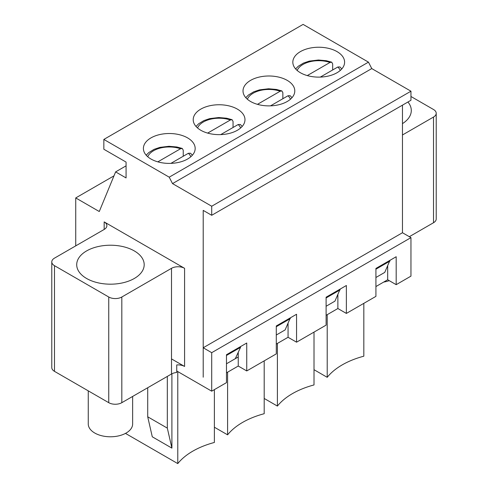 <?xml version="1.0" encoding="UTF-8"?>
<svg xmlns="http://www.w3.org/2000/svg" width="488" height="488" viewBox="0 0 488 488"><rect width="100%" height="100%" fill="white"/><g stroke="black" fill="none" stroke-linecap="round" stroke-linejoin="round"><path stroke-width="0.73" d="M332.676 69.973L332.676 63.934L331.712 62.171L329.986 62.464L307.269 75.585M320.341 77.092L337.83 66.996L339.977 66.96L341.82 68.924M282.863 98.735L282.863 92.696L281.899 90.933L280.173 91.226L257.457 104.341M270.529 105.853L288.018 95.752L290.165 95.715L292.007 97.685M233.05 127.49L233.05 121.451L232.087 119.688L230.36 119.987L207.644 133.102M220.716 134.615L238.205 124.513L240.352 124.477L242.194 126.441M183.238 156.251L183.238 150.213L182.274 148.45L180.548 148.742L157.831 161.857M170.904 163.37L188.392 153.275L190.54 153.232L192.382 155.202M389.229 280.655A22.186 12.81 180 0 1 383.684 282.07M132.638 396.439L132.638 423.968A22.186 12.81 180 0 1 118.938 435.808A22.186 12.81 180 0 1 94.757 433.027A22.186 12.81 180 0 1 88.261 423.968L88.261 390.858M433.509 222.735A9.248 5.337 0 0 0 436.217 218.959L436.217 113.283A9.248 5.337 180 0 1 433.509 117.059L433.509 222.735L409.322 236.698M226.481 355.471L240.535 347.352L240.535 346.602M238.248 352.312L238.248 356.978L235.308 358.68L240.535 347.352M171.501 374.003L121.823 402.685L121.823 297.009L171.501 268.321L171.501 374.003A9.248 5.337 0 0 1 176.735 372.49L176.735 364.945A9.248 5.337 180 0 1 184.58 366.451L171.501 358.906M384.745 272.402L375.919 277.495L384.745 272.402L389.973 260.324M334.933 301.157L326.106 306.257L334.933 301.157L340.16 289.085M285.12 329.918L276.293 335.012L285.12 329.918L290.348 317.84M235.308 358.68L226.481 363.774L238.248 356.978L238.248 366.037L246.745 370.941L276.293 353.885L276.293 325.954L296.558 314.254L296.558 342.186L326.106 325.124L326.106 297.198L346.37 285.498L346.37 313.424L375.919 296.368L375.919 268.437L396.183 256.737L396.183 284.669L410.957 276.135L410.957 237.638L211.707 352.678L203.209 347.767L203.209 377.206L203.209 210.389L211.707 215.293L410.957 100.26L410.957 91.201L371.764 68.576L368.464 62.141L303.097 24.4L103.846 139.434L169.214 177.174L172.52 183.61L211.707 206.235L211.707 215.293M171.501 268.321A9.248 5.337 180 0 1 184.58 268.321L184.58 366.451M54.491 371.356L54.491 265.679A9.248 5.337 180 0 1 51.783 261.91L51.783 367.586A9.248 5.337 0 0 0 54.491 371.356L108.751 402.685A9.248 5.337 0 0 0 121.823 402.685M121.823 297.009A9.248 5.337 180 0 1 108.751 297.009L54.491 265.679M51.783 261.91A9.248 5.337 180 0 1 54.491 258.134L104.17 229.451A9.248 5.337 180 0 0 106.878 225.676A9.248 5.337 180 0 0 104.17 221.9L184.58 268.321M86.589 278.477A33.745 19.483 180 0 1 76.707 264.697A33.745 19.483 180 0 1 110.447 245.22A33.745 19.483 180 0 1 144.192 264.697A33.745 19.483 180 0 1 123.36 282.698A33.745 19.483 180 0 1 86.589 278.477M75.738 245.867L75.738 197.933L99.271 211.524L115.613 171.892L126.069 177.931L126.069 162.083L103.846 149.249L103.846 139.434M402.46 105.164L402.46 232.733L203.209 347.767M410.957 96.49L433.509 109.507A9.248 5.337 180 0 1 436.217 113.283M402.46 134.981L433.509 117.059M407.931 102.01A33.745 19.483 180 0 1 411.293 110.489A33.745 19.483 180 0 1 402.46 123.635M187.587 137.891A25.888 14.945 180 0 1 195.169 148.456A25.888 14.945 180 0 1 169.281 163.401A25.888 14.945 180 0 1 143.399 148.456A25.888 14.945 180 0 1 159.375 134.651A25.888 14.945 180 0 1 187.587 137.891M276.293 326.71L290.348 318.597M237.4 109.129A25.888 14.945 180 0 1 244.982 119.694A25.888 14.945 180 0 1 219.094 134.639A25.888 14.945 180 0 1 193.211 119.694A25.888 14.945 180 0 1 209.187 105.89A25.888 14.945 180 0 1 237.4 109.129M326.106 297.954L340.16 289.835M287.212 80.367A25.888 14.945 180 0 1 294.789 90.939A25.888 14.945 180 0 1 268.906 105.884A25.888 14.945 180 0 1 243.018 90.939A25.888 14.945 180 0 1 259 77.128A25.888 14.945 180 0 1 287.212 80.367M375.919 269.193L389.973 261.08M115.613 171.892L126.069 165.853M337.025 51.612A25.888 14.945 180 0 1 344.601 62.177A25.888 14.945 180 0 1 318.719 77.122A25.888 14.945 180 0 1 292.83 62.177A25.888 14.945 180 0 1 308.812 48.373A25.888 14.945 180 0 1 337.025 51.612M75.738 197.933L113.978 175.857M211.707 206.235L410.957 91.201M172.52 183.61L371.764 68.576M169.214 177.174L368.464 62.141M226.481 372.832L238.248 366.037M246.745 370.941L246.745 343.015L226.481 354.715L226.481 382.641L211.707 391.175L211.707 352.678M176.735 370.984L211.707 391.175M375.919 286.554L387.685 279.758L396.183 284.669M326.106 315.315L337.873 308.52L346.37 313.424M276.293 344.07L288.06 337.281L296.558 342.186M171.898 448.124L152.286 436.803L147.712 416.801L167.323 428.122L171.898 448.124L171.898 373.79M147.712 387.74L147.712 416.801M167.323 428.122L167.323 376.419M125.471 433.399L177.778 463.6L177.778 371.588M314.01 369.697L327.216 377.322A74.792 43.182 180 0 1 363.822 356.191L363.822 303.347M387.685 266.033L387.685 279.758M337.873 294.789L337.873 308.52M288.06 323.55L288.06 337.281M177.778 463.6A74.792 43.182 180 0 1 214.384 442.464L214.384 389.625M410.957 237.638L402.46 232.733M327.216 377.322L327.216 314.668M264.197 398.458L277.404 406.083A74.792 43.182 180 0 1 314.01 384.947L314.01 332.108M214.384 427.22L227.591 434.839A74.792 43.182 180 0 1 264.197 413.708L264.197 360.864M227.591 434.839L227.591 372.191M277.404 406.083L277.404 343.43M297.168 70.455A22.186 12.81 180 0 1 329.986 62.464M337.83 66.996A22.186 12.81 180 0 1 340.27 70.455M247.355 99.216A22.186 12.81 180 0 1 280.173 91.226M288.018 95.752A22.186 12.81 180 0 1 290.458 99.216M197.542 127.972A22.186 12.81 180 0 1 230.36 119.987M238.205 124.513A22.186 12.81 180 0 1 240.645 127.972M147.73 156.733A22.186 12.81 180 0 1 180.548 148.742M188.392 153.275A22.186 12.81 180 0 1 190.832 156.733M108.751 402.685L108.751 297.009M104.17 221.9L104.17 229.451M331.712 62.171L326.24 60.701L318.432 60.012L309.3 61.104L303.481 63.08L298.26 66.264L295.618 68.924M281.899 90.933L276.428 89.457L268.62 88.773L259.488 89.865L253.668 91.842L248.447 95.02L245.806 97.685M232.087 119.688L226.615 118.218L218.807 117.535L209.675 118.621L203.856 120.603L198.634 123.781L195.993 126.441M182.274 148.45L176.802 146.98L168.994 146.29L159.863 147.382L154.043 149.358L148.822 152.543L146.18 155.202"/></g></svg>
